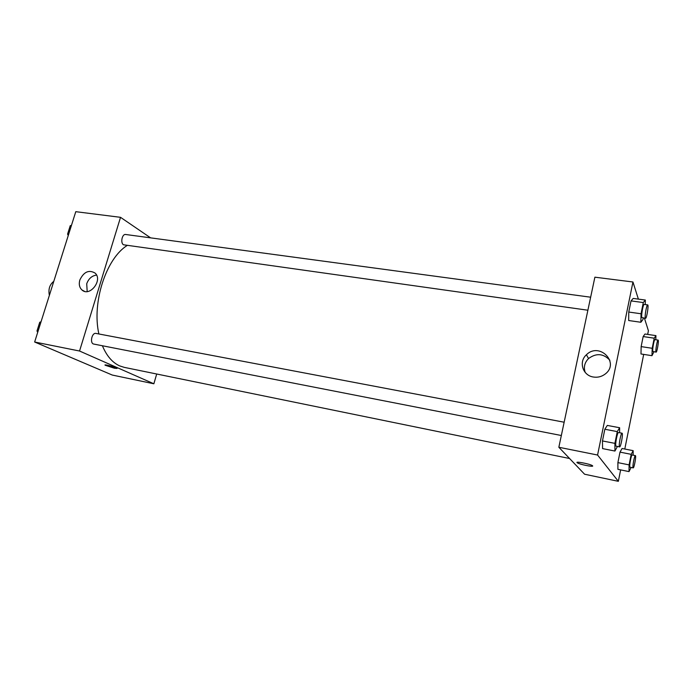 <?xml version="1.0" encoding="UTF-8"?>
<svg xmlns="http://www.w3.org/2000/svg" width="693" height="693" viewBox="0 0 693 693"><rect width="100%" height="100%" fill="white"/><g stroke="black" fill="none" stroke-linecap="round" stroke-linejoin="round"><path stroke-width="1.04" d="M53.803 281.323C49.645 284.598 48.163 289.276 49.376 295.339M156.705 374.012L153.863 383.783L112.249 375.043L34.65 342.013L75.78 211.677L120.53 217.325L150.615 237.864M79.842 279.989C83.818 271.795 88.903 269.499 95.106 273.094C103.144 280.093 89.64 297.366 81.93 289.951C79.392 287.5 78.699 284.182 79.842 279.989M153.863 383.783L79.548 351.022L34.65 342.013M79.548 351.022L120.53 217.325M96.552 275.078C91.892 275.753 88.617 278.647 86.72 283.749L87.179 291.562M105.007 365.038L114.423 368.234L105.137 365.228C103.231 363.886 115.584 367.065 116.909 368.26L114.423 368.234L117.039 368.451M564.145 422.219L95.972 333.42C91.805 332.354 89.544 343.52 93.815 344.075L561.33 435.507M590.644 297.202L125.667 234.494C122.141 233.732 120.201 242.974 123.51 244.776L587.881 310.221M102.399 345.755C106.635 355.881 112.387 362.595 119.629 365.878L124.298 367.377L569.577 458.506M127.157 245.487C106.124 258.489 91.701 302.555 98.882 333.974M620.633 469.889L618.347 481.323L584.589 474.229L558.844 447.262L594.889 277.183L632.952 281.99L638.383 299.125M624.8 449.021L643.684 354.392M647.669 334.407L648.405 330.726L644.429 318.174M607.311 425.424L604.842 429.253L602.46 440.947L602.589 448.605L602.46 440.947L604.842 429.253L607.311 425.424L619.629 427.737L619.629 432.735M633.185 298.432L631.028 300.909L628.759 312.049L628.681 320.521L628.759 312.049L631.028 300.909L633.185 298.432L645.339 300.043L645.235 304.565M644.984 334.017L643.156 336.555L641.146 346.604L640.99 353.976L641.146 346.604L643.156 336.555L644.984 334.017L655.942 335.629L655.795 339.761M618.347 481.323L597.574 455.032L632.952 281.99M617.905 469.326L617.896 462.621L617.905 469.326L629.019 471.604L629.097 464.89L631.184 454.339L633.168 450.667L633.099 455.171M620.001 452.122L617.896 462.621L620.001 452.122L622.071 448.492L620.001 452.122L631.184 454.339M593.477 377.035C582.7 375.623 578.404 361.729 586.425 354.764C599.367 341.606 620.304 362.898 605.084 374.116C601.619 376.689 597.756 377.668 593.477 377.035M597.574 455.032L558.844 447.262M592.602 465.835C594.204 467.342 579.599 464.466 577.347 462.837C574.064 460.923 589.778 463.825 592.342 465.618L592.602 465.835M609.857 360.239C603.412 353.447 596.309 352.876 588.539 358.55C584.571 362.612 583.463 367.229 585.195 372.41M577.018 462.456L577.347 462.829C579.4 464.336 592.818 467.117 592.671 465.999M617.411 446.474L614.934 451.048L614.908 443.364L617.272 431.609L619.629 427.737M622.045 433.194L618.494 432.527C617.385 431.921 614.908 445.027 615.93 446.101L619.611 446.898C620.807 447.453 623.353 433.116 622.045 433.194C620.954 432.597 618.477 445.729 619.481 446.794L619.611 446.898M614.934 451.048L602.589 448.605M614.908 443.364L602.46 440.947M617.272 431.609L604.842 429.253M643.234 318L642.922 319.577L640.869 322.262L641.042 313.756L643.295 302.555L645.339 300.043M647.678 304.894L644.169 304.418C643.165 303.906 641.042 315.731 641.813 317.55L645.529 318.321C646.673 318.806 648.925 304.747 647.678 304.894C646.69 304.383 644.568 316.225 645.322 318.044L645.529 318.321M640.869 322.262L628.681 320.521M641.042 313.756L628.759 312.049M643.295 302.555L631.028 300.909M631.08 467.463L629.019 471.604M635.386 455.622L632.189 454.989C631.297 454.469 629.071 466.328 629.902 467.169L633.185 467.888C634.13 468.373 636.434 455.535 635.386 455.622C634.511 455.102 632.276 466.978 633.09 467.818L633.185 467.888M633.168 450.667L622.071 448.492M629.097 464.89L617.896 462.621M653.949 351.784L651.974 355.682L652.2 348.293L654.209 338.193L655.942 335.629M658.099 340.098L654.946 339.631C654.131 339.172 652.174 349.974 652.815 351.429L656.115 352.122C657.033 352.546 659.104 339.968 658.099 340.098C657.302 339.648 655.353 350.459 655.968 351.914L656.115 352.122M651.974 355.682L640.99 353.976M652.2 348.293L641.146 346.604M654.209 338.193L643.156 336.555M37.708 332.311L36.989 330.985L39.752 322.236L41.026 321.812M38.063 331.193L36.989 330.985M40.826 322.444L39.752 322.236M68.252 235.533L67.585 234.113L70.244 225.684L71.44 225.416M68.65 234.26L67.585 234.113M71.31 225.831L70.244 225.684M81.93 289.951L84.52 291.337M586.425 354.764L588.539 358.55"/></g></svg>
